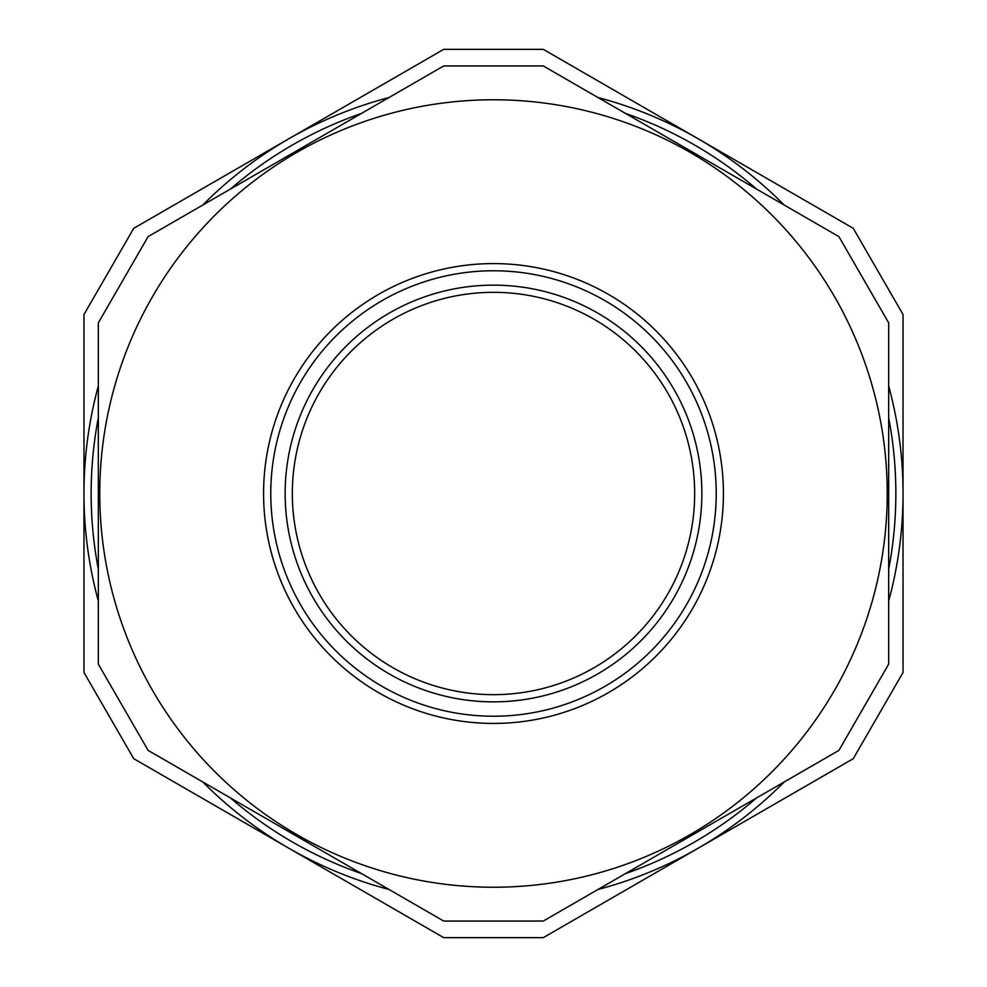 <?xml version="1.0" encoding="UTF-8"?>
<svg xmlns="http://www.w3.org/2000/svg" width="987" height="987" viewBox="0 0 987 987"><rect width="100%" height="100%" fill="white"/><g stroke="black" fill="none" stroke-linecap="round" stroke-linejoin="round"><path stroke-width="1.48" d="M98.33 569.191A402.351 402.351 0 0 1 98.33 417.809M230.366 189.122A402.351 402.351 0 0 1 361.476 113.431M625.524 113.431A402.351 402.351 0 0 1 756.634 189.122M888.67 417.809A402.351 402.351 0 0 1 888.67 569.191M756.634 797.878A402.351 402.351 0 0 1 625.524 873.569M361.476 873.569A402.351 402.351 0 0 1 230.366 797.878M288.735 848.166L443.718 937.65L543.282 937.65L853.261 758.682L903.031 672.468L903.031 314.532L853.261 228.318L543.282 49.35L443.718 49.35L133.738 228.318L83.969 314.532L83.969 672.468L133.738 758.682L288.735 848.166M98.33 601.034A409.531 409.531 0 0 1 98.33 385.966M202.791 205.049A409.531 409.531 0 0 1 389.038 97.516M597.962 97.516A409.531 409.531 0 0 1 784.209 205.049M888.67 385.966A409.531 409.531 0 0 1 888.67 601.034M784.209 781.951A409.531 409.531 0 0 1 597.962 889.484M389.038 889.484A409.531 409.531 0 0 1 202.791 781.951M543.282 921.056L838.888 750.391L888.67 664.165L888.67 322.835L838.888 236.609L543.282 65.944L443.718 65.944L148.112 236.609L98.33 322.835L98.33 664.165L148.112 750.391L443.718 921.056L543.282 921.056M493.5 99.773A393.727 393.727 0 0 0 152.516 690.369A393.727 393.727 0 0 0 834.484 690.369A393.727 393.727 0 0 0 493.5 99.773M493.5 263.591A229.909 229.909 0 0 0 294.385 608.461A229.909 229.909 0 0 0 692.615 608.461A229.909 229.909 0 0 0 493.5 263.591M493.5 270.771A222.729 222.729 0 0 0 300.616 604.871A222.729 222.729 0 0 0 686.384 604.871A222.729 222.729 0 0 0 493.5 270.771M493.5 285.144A208.356 208.356 0 0 0 313.052 597.678A208.356 208.356 0 0 0 673.948 597.678A208.356 208.356 0 0 0 493.5 285.144M493.5 292.325A201.175 201.175 0 0 0 319.282 594.088A201.175 201.175 0 0 0 667.718 594.088A201.175 201.175 0 0 0 493.5 292.325"/></g></svg>
